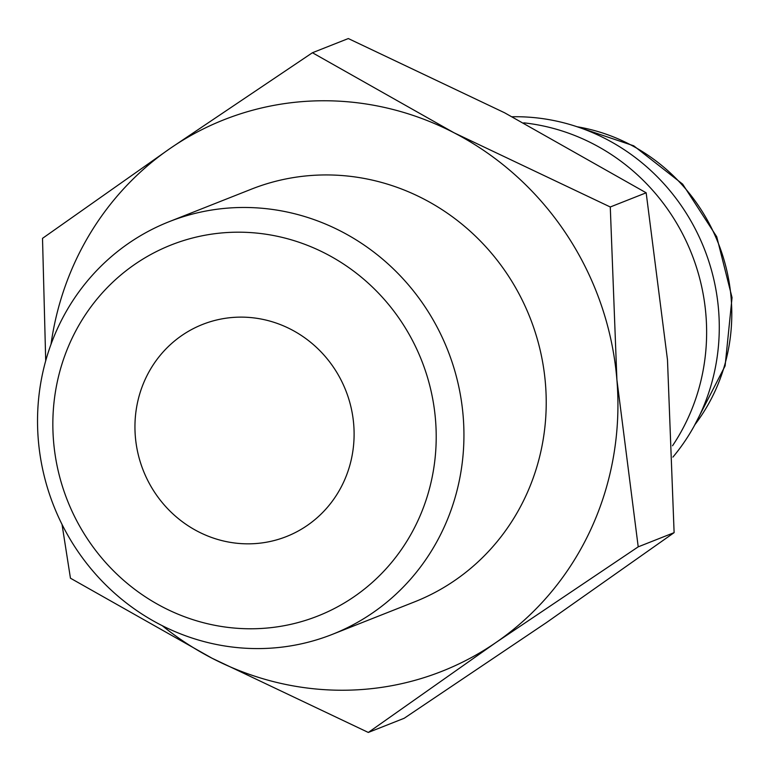 <?xml version="1.0" encoding="UTF-8"?>
<svg xmlns="http://www.w3.org/2000/svg" width="771" height="771" viewBox="0 0 771 771"><rect width="100%" height="100%" fill="white"/><g stroke="black" fill="none" stroke-linecap="round" stroke-linejoin="round"><path stroke-width="1.16" d="M62.037 524.444L70.45 578.202L212.044 658.232L368.307 732.45L495.926 642.542L638.215 546.841L616.906 379.814L610.275 206.985L454.013 132.766L312.428 52.736L170.131 148.446L42.511 238.355L45.711 360.828M162.238 625.676A296.527 283.053 -111.6 0 0 212.044 658.232A296.527 283.053 -111.6 0 0 357.224 689.823A296.527 283.053 -111.6 0 0 495.926 642.542A296.527 283.053 -111.6 0 0 616.906 379.814A296.527 283.053 -111.6 0 0 454.013 132.766A296.527 283.053 -111.6 0 0 308.824 101.174A296.527 283.053 -111.6 0 0 170.131 148.446A296.527 283.053 -111.6 0 0 51.011 344.329M268.838 648.276A221.894 211.813 -111.6 0 0 332.311 634.379A221.894 211.813 -111.6 0 0 457.887 382.686A221.894 211.813 -111.6 0 0 232.63 207.784A221.894 211.813 -111.6 0 0 169.157 221.682A221.894 211.813 -111.6 0 0 43.581 473.365A221.894 211.813 -111.6 0 0 268.838 648.276M260.81 628.5A199.496 190.437 -111.6 0 0 435.519 419.935A199.496 190.437 -111.6 0 0 228.245 232.466A199.496 190.437 -111.6 0 0 53.536 441.031A199.496 190.437 -111.6 0 0 260.81 628.5M169.157 221.682L251.442 189.146A221.894 211.813 68.4 0 1 314.915 175.248A221.894 211.813 68.4 0 1 540.172 350.159A221.894 211.813 68.4 0 1 414.605 601.852L332.311 634.379M253.832 543.68A114.05 108.865 68.4 0 1 138.057 453.791A114.05 108.865 68.4 0 1 202.6 324.427A114.05 108.865 68.4 0 1 235.222 317.286A114.05 108.865 68.4 0 1 350.998 407.184A114.05 108.865 68.4 0 1 286.455 536.549A114.05 108.865 68.4 0 1 253.832 543.68M312.428 52.736L348.319 38.55L504.581 112.768L646.165 192.798L667.484 359.816L674.114 532.645L546.494 622.554L404.197 718.264L368.307 732.45M674.114 532.645L638.215 546.841M646.165 192.798L610.275 206.985M672.919 457.097A205.288 195.959 -111.6 0 0 698.748 235.984A205.288 195.959 -111.6 0 0 512.243 116.758M672.534 445.763A205.288 195.959 -111.6 0 0 686.961 242.826A205.288 195.959 -111.6 0 0 523.798 122.84M694.902 424.667A184.761 176.366 -111.6 0 0 731.149 298.261A184.761 176.366 -111.6 0 0 577.122 126.752M694.102 426.132L725.106 365.907L732.045 297.596L716.731 236.745L682.653 184.134L633.723 145.806L575.542 126.232"/></g></svg>
